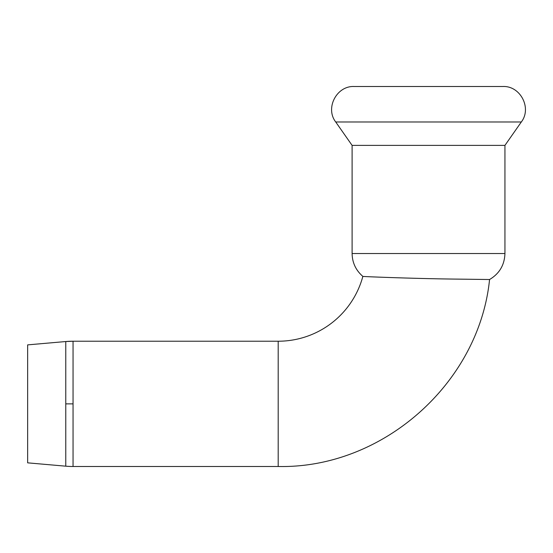<?xml version="1.0" encoding="UTF-8"?>
<svg xmlns="http://www.w3.org/2000/svg" width="553" height="553" viewBox="0 0 553 553"><rect width="100%" height="100%" fill="white"/><g stroke="black" fill="none" stroke-linecap="round" stroke-linejoin="round"><path stroke-width="0.83" d="M65.772 341.54L73.051 341.222L65.772 341.54L65.772 466.179L27.65 462.84L27.65 344.878L65.772 341.54A83.531 83.531 179.5 0 1 73.051 341.222L73.051 466.497L278.194 466.497C382.572 468.716 479.029 383.388 489.564 279.521L458.126 279.12C418.877 278.788 360.971 276.555 362.858 276.382A87.692 87.692 0 0 1 278.194 341.222L278.194 466.497M65.772 466.179A83.531 83.531 0 0 0 73.051 466.497M489.564 279.521C499.414 273.652 504.536 264.991 504.937 253.537L352.102 253.537L352.102 145.384L504.937 145.384L521.32 121.985C532.076 108.125 520.373 85.646 502.85 86.503L354.19 86.503C336.666 85.646 324.964 108.125 335.719 121.985L521.32 121.985M362.547 86.503L494.5 86.503M65.772 403.863L73.051 403.863M73.051 341.222L278.194 341.222M352.102 253.537C352.289 262.744 355.876 270.362 362.858 276.382M504.937 253.537L504.937 145.384M352.102 145.384L335.719 121.985"/></g></svg>
